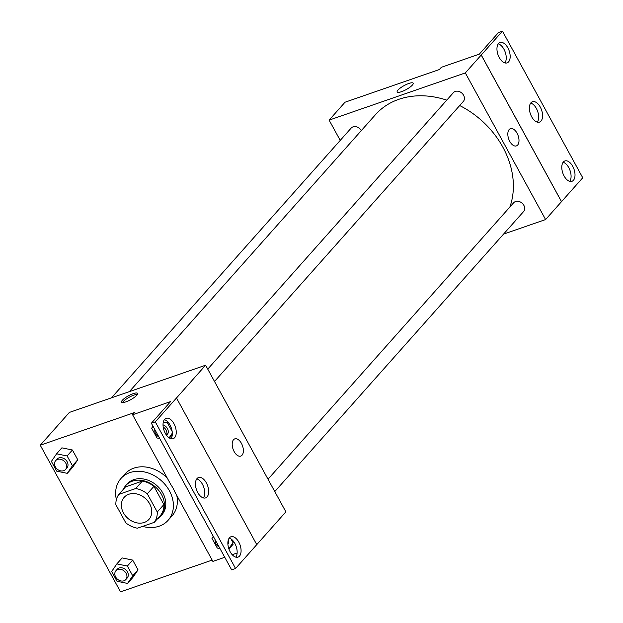 <?xml version="1.0" encoding="UTF-8"?>
<svg xmlns="http://www.w3.org/2000/svg" width="623" height="623" viewBox="0 0 623 623"><rect width="100%" height="100%" fill="white"/><g stroke="black" fill="none" stroke-linecap="round" stroke-linejoin="round"><path stroke-width="0.93" d="M128.844 494.257A16.58 13.247 41.6 0 1 147.76 500.97A16.58 13.247 41.6 0 1 148.959 519.372A16.58 13.247 41.6 0 1 127.77 518.258A16.58 13.247 41.6 0 1 124.172 497.341A16.58 13.247 41.6 0 1 128.844 494.257M115.87 504.708L125.83 522.899A22.592 18.051 41.6 0 0 137.379 528.203L154.278 522.347A22.592 18.051 41.6 0 0 157.261 512.005L147.301 493.813A22.592 18.051 41.6 0 0 135.752 488.51L118.853 494.366A22.592 18.051 41.6 0 0 115.87 504.708M157.261 512.005L163.888 504.552L153.928 486.361L147.301 493.813M135.752 488.51L142.379 481.057L125.48 486.906L118.853 494.366M142.379 481.057A22.592 18.051 41.6 0 1 153.928 486.361M163.888 504.552A22.592 18.051 41.6 0 1 160.905 514.894L154.278 522.347M157.066 519.208A23.215 18.55 -138.4 0 0 160.547 516.319A23.215 18.55 -138.4 0 0 161.528 494.545A23.215 18.55 -138.4 0 0 125.838 485.481A23.215 18.55 -138.4 0 0 123.385 489.273M125.838 485.481L127.162 483.985A23.215 18.55 41.6 0 1 133.711 479.671A23.215 18.55 41.6 0 1 162.852 493.058A23.215 18.55 41.6 0 1 161.871 514.832L160.547 516.319M116.384 499.615A31.508 25.169 41.6 0 1 120.963 478.48A31.508 25.169 41.6 0 1 129.849 472.623A31.508 25.169 41.6 0 1 165.788 485.379A31.508 25.169 41.6 0 1 168.07 520.337A31.508 25.169 41.6 0 1 142.597 526.396M120.963 478.48L124.943 474.01A31.508 25.169 41.6 0 1 133.828 468.146A31.508 25.169 41.6 0 1 167.26 478.082M176.784 495.48A31.508 25.169 41.6 0 1 172.041 515.86L168.07 520.337M151.366 423.227L231.639 569.858L235.572 568.495L285.879 511.841L205.606 365.21L155.291 421.864L151.366 423.227L170.577 401.601L132.598 414.762L134.584 412.527L40.254 445.219L120.535 591.85L212.163 560.093M67.276 473.34L72.58 467.375L77.758 459.766L72.416 450.001L61.879 447.844L56.584 453.809L51.398 461.409L56.748 471.183L67.276 473.34L72.463 465.731L67.113 455.966L56.584 453.809M127.551 583.432L132.847 577.466L138.033 569.858L132.683 560.093L122.155 557.928L116.851 563.893L111.673 571.501L117.015 581.267L127.551 583.432L132.73 575.823L127.38 566.058L116.851 563.893M136.756 395.262A9.119 2.243 151.3 0 1 128.206 400.932A9.119 2.243 151.3 0 1 121.555 402.139A9.119 2.243 151.3 0 1 128.478 395.792A9.119 2.243 151.3 0 1 137.551 393.378A9.119 2.243 151.3 0 1 136.756 395.262M205.606 365.21L69.402 412.41L40.254 445.219M240.774 456.091A9.119 5.007 70.9 0 0 241.436 443.374A9.119 5.007 -109.1 0 1 240.774 456.091A9.119 5.007 -109.1 0 1 233.057 449.113A9.119 5.007 -109.1 0 1 234.809 438.857A9.119 5.007 -109.1 0 1 241.436 443.374A9.119 5.007 70.9 0 0 234.801 438.857M132.598 414.762L170.78 484.507A33.486 26.75 41.6 0 1 174.697 491.656L212.879 561.401L224.755 557.281M232.208 554.696L237.129 552.99M137.403 394.382A9.119 2.243 -28.7 0 0 129.257 397.217A9.119 2.243 -28.7 0 0 122.482 402.551M176.496 398.004L256.769 544.634M155.291 421.864L235.572 568.495M174.65 437.673A10.778 5.918 70.9 0 0 174.642 425.081A10.778 5.918 70.9 0 0 166.107 418.321A10.778 5.918 70.9 0 0 164.044 430.446A10.778 5.918 70.9 0 0 173.163 438.693A10.778 5.918 70.9 0 0 174.65 437.673M239.497 556.105A10.778 5.918 70.9 0 0 239.481 543.513A10.778 5.918 70.9 0 0 230.946 536.761A10.778 5.918 70.9 0 0 228.882 548.879A10.778 5.918 70.9 0 0 238.002 557.126A10.778 5.918 70.9 0 0 239.497 556.105M207.07 496.889A10.778 5.918 70.9 0 0 207.062 484.297A10.778 5.918 70.9 0 0 198.527 477.545A10.778 5.918 70.9 0 0 196.463 489.662A10.778 5.918 70.9 0 0 205.582 497.909A10.778 5.918 70.9 0 0 207.07 496.889M233.111 544.268L228.921 548.988M170.975 438.724A10.778 5.918 70.9 0 0 171.302 427.931A10.778 5.918 70.9 0 0 164.363 419.653M235.813 557.157A10.778 5.918 70.9 0 0 236.14 546.363A10.778 5.918 70.9 0 0 229.209 538.085M203.394 497.941A10.778 5.918 70.9 0 0 203.721 487.147A10.778 5.918 70.9 0 0 196.79 478.869M129.366 391.633L375.381 114.764A82.914 66.233 41.6 0 1 398.767 99.337A82.914 66.233 41.6 0 1 446.753 100.139M459.696 105.544A82.914 66.233 41.6 0 1 509.863 207.038M361.293 130.612A6.635 5.296 -138.4 0 0 353.015 126.866A6.635 5.296 -138.4 0 0 351.146 128.104L111.47 397.832M268.015 479.212L513.663 202.755A6.635 5.296 41.6 0 1 515.54 201.525A6.635 5.296 41.6 0 1 523.102 204.212A6.635 5.296 41.6 0 1 523.585 211.571L274.782 491.57M207.747 369.127L453.396 92.671A6.635 5.296 41.6 0 1 455.265 91.433A6.635 5.296 41.6 0 1 462.834 94.12A6.635 5.296 41.6 0 1 463.31 101.479L214.514 381.486M503.532 234.131L545.6 219.553L465.319 72.922L329.123 120.114L340.228 140.393M516.397 145.907A9.119 5.007 70.9 0 0 517.051 133.19A9.119 5.007 -109.1 0 1 516.397 145.907A9.119 5.007 -109.1 0 1 508.68 138.929A9.119 5.007 -109.1 0 1 510.424 128.673A9.119 5.007 -109.1 0 1 517.059 133.19A9.119 5.007 70.9 0 0 510.424 128.673M329.123 120.114L345.025 102.219L439.355 69.535L441.349 67.3L479.328 54.139L498.54 32.513L502.465 31.15L582.746 177.781L561.502 201.657L481.221 55.026L465.319 72.922M561.502 201.657L545.6 219.553M412.379 85.078A9.119 2.243 151.3 0 1 403.829 90.748A9.119 2.243 151.3 0 1 397.178 91.955A9.119 2.243 151.3 0 1 404.101 85.608A9.119 2.243 151.3 0 1 413.174 83.194A9.119 2.243 151.3 0 1 412.379 85.078M502.465 31.15L481.221 55.026M413.174 83.194A9.119 2.243 -28.7 0 0 404.101 85.608A9.119 2.243 -28.7 0 0 397.178 91.955M540.998 121.088A10.778 5.918 70.9 0 0 540.982 108.495A10.778 5.918 70.9 0 0 532.455 101.736A10.778 5.918 70.9 0 0 530.391 113.861A10.778 5.918 70.9 0 0 539.51 122.108A10.778 5.918 70.9 0 0 540.998 121.088M563.387 161.972A10.778 5.918 70.9 0 0 563.394 174.572A10.778 5.918 70.9 0 0 571.93 181.324A10.778 5.918 70.9 0 0 573.993 169.199A10.778 5.918 70.9 0 0 564.874 160.952A10.778 5.918 70.9 0 0 563.387 161.972M498.54 43.54A10.778 5.918 70.9 0 0 498.556 56.132A10.778 5.918 70.9 0 0 507.091 62.892A10.778 5.918 70.9 0 0 509.155 50.767A10.778 5.918 70.9 0 0 500.035 42.52A10.778 5.918 70.9 0 0 498.54 43.54M561.541 201.642L481.268 55.011M537.322 122.139A10.778 5.918 70.9 0 0 537.641 111.346A10.778 5.918 70.9 0 0 530.71 103.068M569.741 181.355A10.778 5.918 70.9 0 0 570.061 170.562A10.778 5.918 70.9 0 0 563.13 162.284M504.903 62.923A10.778 5.918 70.9 0 0 505.222 52.13A10.778 5.918 70.9 0 0 498.291 43.851M55.649 460.662L56.973 459.167A6.635 5.296 41.6 0 1 58.842 457.936A6.635 5.296 41.6 0 1 66.404 460.623A6.635 5.296 41.6 0 1 66.887 467.982L65.563 469.469A6.635 5.296 41.6 0 1 57.082 469.026A6.635 5.296 41.6 0 1 55.649 460.662A6.635 5.296 41.6 0 1 57.518 459.424A6.635 5.296 41.6 0 1 65.08 462.11A6.635 5.296 41.6 0 1 65.563 469.469M72.58 467.375L77.758 459.766L72.463 465.731M77.758 459.766L72.416 450.001L67.113 455.966M72.416 450.001L61.879 447.844M115.917 570.746L117.241 569.258A6.635 5.296 41.6 0 1 119.11 568.02A6.635 5.296 41.6 0 1 126.679 570.707A6.635 5.296 41.6 0 1 127.162 578.066L125.83 579.561A6.635 5.296 41.6 0 1 117.358 579.11A6.635 5.296 41.6 0 1 115.917 570.746A6.635 5.296 41.6 0 1 117.786 569.515A6.635 5.296 41.6 0 1 125.355 572.202A6.635 5.296 41.6 0 1 125.83 579.561M132.847 577.466L138.033 569.858L132.73 575.823M138.033 569.858L132.683 560.093L127.38 566.058M132.683 560.093L122.155 557.928M169.121 437.829L172.306 433.149M172.166 431.513L167.377 422.768L163.343 421.942M153.009 426.241L151.662 428.219L157.012 437.985L159.745 438.545M163.024 424.831A6.635 5.296 41.6 0 1 167.151 434.784L166.629 435.376M172.267 434.823L169.425 438.031M167.969 422.106L167.377 422.768M163.203 427.028A6.635 5.296 41.6 0 1 166.512 435.22M158.834 436.879A6.635 5.296 41.6 0 1 154.87 429.636M228.836 548.731L232.994 542.625L230.969 538.918M213.284 536.325L211.937 538.303L217.279 548.069L220.02 548.629M228.283 540.016A6.635 5.296 41.6 0 1 227.901 544.214M233.781 541.745L232.994 542.625M219.109 546.971A6.635 5.296 41.6 0 1 215.145 539.72"/></g></svg>

